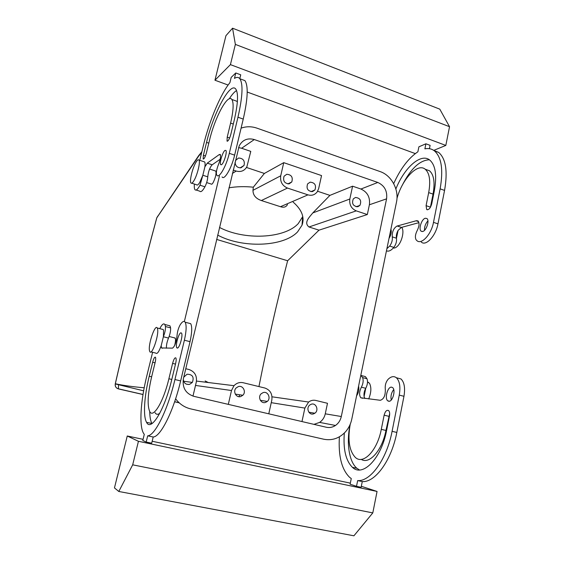 <?xml version="1.0" encoding="UTF-8"?>
<svg xmlns="http://www.w3.org/2000/svg" width="564" height="564" viewBox="0 0 564 564"><rect width="100%" height="100%" fill="white"/><g stroke="black" fill="none" stroke-linecap="round" stroke-linejoin="round"><path stroke-width="0.85" d="M286.752 174.276L284.052 176.222C282.768 180.924 284.46 183.469 289.142 183.843L291.778 181.968C293.146 177.258 291.468 174.692 286.752 174.276M283.741 162.658L321.543 175.58L318.674 188.545L317.264 191.802C314.881 194.897 311.779 195.912 307.965 194.862L287.485 188.066C282.233 185.718 279.984 181.629 280.731 175.799L283.741 162.658L264.382 173.451L246.489 167.466M310.122 182.158C314.867 182.63 316.474 185.232 314.938 189.955L312.477 191.626C307.768 191.196 306.146 188.623 307.606 183.899L310.122 182.158M228.956 187.805C236.683 186.522 244.804 186.31 253.321 187.192L252.975 190.322C252.982 195.165 255.774 198.57 261.336 200.537L280.47 206.706C283.791 207.785 286.124 207.073 287.471 204.57M254.308 139.555L377.809 182.454C384.556 185.605 387.475 191.069 386.58 198.845L341.305 416.514C340.444 420.349 338.506 423.331 335.481 425.467C332.612 427.35 329.559 427.942 326.309 427.244L193.706 396.295C185.591 393.482 182.158 387.609 183.392 378.677L239.178 145.942C242.485 139.858 247.533 137.729 254.308 139.555L241.625 148.254L250.783 151.385L246.884 166.768C244.466 170.843 240.906 172.274 236.196 171.061L233.193 170.067M317.617 191.259L329.919 195.377L352.592 186.191L360.918 189.039C367.446 192.049 370.273 197.294 369.392 204.774L367.326 214.546L319.005 230.161L287.633 260.758L216.632 239.418M253.321 187.192L264.382 173.451M302.769 216.527L298.229 223.633C284.235 238.805 243.958 240.398 219.495 227.433M293.167 202.123C301.874 209.759 304.828 217.45 302.022 225.198L297.595 231.867C283.389 247.039 242.182 248.35 217.669 235.096M367.326 214.546L356.258 210.873C351.309 208.638 349.165 204.683 349.835 199.007L312.801 212.924C309.439 217.168 303.439 222.639 309.001 226.982L319.005 230.161M312.801 212.924L329.919 195.377M241.082 128.155C246.264 126.301 251.565 126.308 257.001 128.169L380.094 171.569C391.536 175.348 399.256 189.828 396.478 202.166L351.788 419.13C350.787 423.86 348.763 428.005 345.718 431.566C339.563 438.27 332.252 440.822 323.792 439.229L190.731 408.9C184.541 407.412 179.5 404.043 175.615 398.783M219.424 176.046L184.357 321.487M238.565 147.613L241.625 148.254M235.054 162.256C235.428 166.056 237.416 167.903 241.025 167.79L244.036 165.456C245.037 160.81 243.218 158.329 238.579 158.019L235.47 160.514M349.835 199.007L352.592 186.191M355.489 197.463C360.269 198.049 361.736 200.699 359.895 205.416L357.787 206.741C353.043 206.205 351.555 203.569 353.325 198.845L355.489 197.463M258.939 386.58C267.414 343.793 276.98 301.853 287.633 260.758M238.946 396.689L239.756 394.793M208.264 382.526L205.148 380.954M301.973 421.562L304.87 408.089L308.621 402.033C310.842 400.405 313.239 399.876 315.812 400.447L327.487 403.295L325.266 413.821C324.434 417.501 322.552 420.363 319.626 422.401L313.951 424.361M156.736 217.916L198.542 156.298L201.679 152.527M143.002 394.532L118.398 388.892C115.987 388.11 114.964 386.396 115.331 383.746C123.248 385.466 132.871 386.812 144.201 387.778M215.328 170.927L215.836 171.096C216.442 173.867 215.533 177.73 213.107 182.68C212.247 184.068 211.613 184.52 211.197 184.04L206.657 182.574M174.438 337.843L175.383 338.562C175.686 340.127 175.439 342.447 174.636 345.52M288.317 183.653L288.775 183.899M185.76 368.729L188.947 369.505C194.721 371.57 197.174 375.758 196.293 382.089L192.98 396.104M183.293 379.107C183.688 383.083 185.803 384.831 189.631 384.338L192.352 382.406C194.284 377.055 192.528 374.334 187.065 374.221L183.744 377.182M268.781 413.814L271.806 400.172C272.588 394.024 270.269 389.971 264.847 388.018L243.204 382.737C239.686 382.011 236.619 382.998 233.997 385.691L196.483 381.081M233.997 385.691L231.494 390.514L228.314 404.374M313.633 413.842L314.839 413.229C319.217 410.416 316.023 402.442 311.229 404.24L309.911 404.931C305.639 407.828 308.91 415.654 313.633 413.842M389.012 238.424C391.078 234.969 391.705 231.896 390.908 229.203M358.591 386.093C359.289 389.484 358.612 392.748 356.575 395.879M198.542 156.298L201.433 152.217M143.637 390.817L115.289 383.929M115.246 383.88L115.331 383.746C128.338 327.014 142.17 271.7 156.813 217.789L157.864 215.998M263.113 392.607C267.808 390.901 271.284 398.198 267.315 401.413L265.573 402.407C260.963 404.12 257.41 397 261.245 393.707L263.113 392.607M238.297 386.608C242.915 384.958 246.524 391.853 242.837 395.258L240.793 396.513C236.26 398.163 232.579 391.458 236.119 387.983L238.297 386.608M393.686 183.624C400.496 168.657 408.562 158.054 417.875 151.801L418.897 146.816L425.912 143.792L424.889 148.847C428.506 148.113 431.686 148.79 434.428 150.87C441.549 157.137 443.445 169.792 440.124 188.848L433.49 222.35C431.333 234.377 421.505 245.009 416.951 240.68L416.126 239.827C414.885 237.507 415.252 234.391 417.219 230.493C419.334 226.178 419.602 222.992 418.023 220.94L416.521 220.672L397.218 226.009L401.406 227.426L398.078 230.415C396.57 233.242 396.027 235.844 396.443 238.219L392.255 236.859C392.678 239.996 391.818 243.063 389.675 246.066L386.897 248.689M392.255 236.859C392.029 231.874 393.573 228.293 396.887 226.101L397.211 226.037M425.312 218.247L426.899 218.522C429.789 220.376 426.356 230.88 422.669 231.48L421.139 231.184C418.284 229.315 421.611 218.98 425.312 218.247M395.872 188.975C404.303 167.734 420.864 152.668 429.775 160.07C435.521 165.167 437.044 175.397 434.343 190.745L431.714 203.942C430.417 208.25 428.739 210.111 426.694 209.547L426.081 205.648L428.689 192.599C430.762 180.945 429.613 173.162 425.249 169.242L429.507 170.779C433.92 174.713 435.098 182.489 433.046 194.122L428.689 192.599M396.971 198.422C402.217 179.105 417.494 162.594 425.249 169.242M365.74 388.293L364.083 396.57C363.709 393.728 364.259 390.972 365.74 388.293L361.376 387.179C359.226 391.67 359.035 395.195 360.798 397.768L380.34 400.292C383.851 399.115 385.508 395.449 385.311 389.308C384.881 385.402 385.818 382.061 388.124 379.276C391.148 376.392 393.898 375.878 396.379 377.746C399.686 381.017 400.644 386.798 399.263 395.103L392.086 431.319C386.834 459.202 370.435 481.741 357.668 480.584L356.504 486.323L350.117 484.201L351.266 478.554L349.56 477.285C341.643 469.396 338.252 455.909 339.394 436.804M361.376 387.179C363.195 383.654 363.611 380.467 362.631 377.612L360.819 375.293M391.55 387.158C387.694 386.488 384.366 398.417 387.743 400.821L388.737 401.258C392.586 402.097 396.013 389.971 392.6 387.602L391.55 387.158M350.23 424.22C347.537 439.807 349.236 450.862 355.327 457.397C363.23 465.117 377.344 450.594 381.292 429.352L384.133 415.167C385.219 411.255 386.707 409.725 388.589 410.564C389.618 411.6 389.914 413.398 389.484 415.957L386.622 430.325C381.405 458.518 362.687 477.496 352.401 467.302C345.781 460.689 343.088 449.275 344.329 433.053M220.143 159.238L212.001 164.935C209.709 167.741 208.292 171.703 207.749 176.835C207.566 180.029 206.628 183.349 204.936 186.797C202.575 190.999 200.847 192.458 199.755 191.182L196.138 190.026M239.799 78.664L240.729 74.815L235.78 72.968L231.191 77.381L229.893 82.718C220.714 93.716 209.336 121.013 203.583 144.772L199.762 160.324M241.484 79.348L244.938 80.631C248.428 85.855 247.864 98.679 243.246 119.089L234.631 155.135C231.67 168.058 224.239 180.72 222.082 176.92M234.673 100.477L236.866 101.266L237.345 102.063M229.252 98.82C231.952 94.597 234.398 91.833 236.577 90.536M152.611 352.288L146.802 375.948C140.69 400.496 138.941 425.46 143.482 433.215L144.278 434.372L142.791 440.484L146.182 442.049L151.688 443.205L153.182 437.001C160.571 436.903 173.564 411.135 180.642 380.904L190.026 341.657C192.014 332.697 192.246 326.711 190.717 323.687L188.51 323.101M163.391 336.764L168.516 338.069C170.088 334.142 170.779 330.744 170.596 327.874L169.961 325.837L168.227 325.386M168.516 338.069C166.993 341.847 166.288 345.224 166.401 348.199M149.728 411.551C149.827 417.099 150.567 421.082 151.942 423.508L151.984 423.578M155.072 412.714C156.214 414.589 157.772 414.794 159.746 413.327M227.503 384.895L227.066 384.838M433.54 150.25L438.707 152.456C445.898 158.745 447.851 171.4 444.559 190.421L437.967 223.866C435.824 235.872 425.954 246.454 421.35 242.118M429.43 148.699L430.106 145.35L425.912 143.792M433.751 150.384L445.821 145.427L449.536 126.71L439.786 109.148L232.558 28.2L225.945 35.666L214.962 80.222L230.422 64.627L445.821 145.427M214.962 80.222L228.11 85.037M247.208 92.031L415.294 153.591M389.675 246.066L393.862 247.406C391.071 250.613 388.603 251.748 386.46 250.818M393.862 247.406C395.984 244.473 396.852 241.434 396.464 238.304L396.443 238.219M418.932 222.653L401.406 227.426M401.413 227.398L397.218 226.009M418.573 221.617L416.154 220.806M424.502 230.331C424.361 226.749 425.503 223.591 427.928 220.855M402.083 185.605C410.62 168.798 419.722 160.19 429.394 159.781M430.417 207.326L433.046 194.122M425.531 169.341L429.507 170.779M364.083 396.57L364.852 398.508M365.796 388.194C367.573 384.69 367.961 381.539 366.974 378.733L365.373 376.597L362.229 375.779M127.26 435.993L138.434 441.295L132.688 464.828L118.8 491.477L114.464 487.909L127.26 435.993L143.073 439.335M361.32 486.281L377.062 491.448L138.434 441.295M350.329 483.136L152.153 441.252M357.668 480.584L362.271 481.564L361.115 487.296L356.504 486.323M362.271 481.564C375.152 482.749 391.613 460.273 396.823 432.447L403.958 396.302C405.326 388.011 404.339 382.23 400.997 378.959L397.049 377.922M393.721 389.569C391.353 392.657 390.521 396.139 391.233 400.017M361.214 459.364C369.371 464.792 382.244 450.333 385.945 430.459L381.292 429.352M389.682 413.645L385.945 430.459M350.018 424.713C346.317 442.93 348.989 461.754 356.92 468.289L359.458 469.953M220.51 155.058L219.192 154.614L220.277 154.437C220.926 156.32 220.32 159.683 218.458 164.533C216.738 168.925 216.082 172.232 216.484 174.452L216.858 175.207C218.945 178.992 226.298 166.274 229.287 153.33L234.631 155.135M219.192 154.614L207.27 163.158L212.212 164.794M207.27 163.158L212.198 164.822M191.746 183.201L196.596 184.759C197.259 185.584 198.324 184.781 199.776 182.355L202.821 175.319L204.894 166.845L207.263 163.193M202.821 175.319L200.008 185.218C197.668 189.433 195.969 190.907 194.911 189.638C194.319 188.721 194.15 186.867 194.411 184.061M229.287 153.33L237.959 117.22C242.612 96.768 243.246 83.944 239.869 78.748C238.523 77.092 236.725 76.972 234.469 78.389L235.78 72.968M221.553 164.66L220.686 164.61C219.248 163.123 222.681 151.801 224.987 150.412L225.889 150.433C227.355 151.878 223.823 163.433 221.553 164.66M203.392 155.283L206.551 142.389C213.305 113.512 230.359 81.181 235.808 89.126C238.523 93.384 238.001 103.741 234.236 120.202L230.817 134.408C229.435 139.118 228.173 141.352 227.031 141.106L227.214 137.151L230.606 123.114C233.475 110.622 233.884 102.74 231.832 99.454C227.786 93.328 214.771 117.77 209.589 139.957L206.396 152.992C205.176 157.201 204.09 159.21 203.153 159.013L203.392 155.283L205.451 155.967M170.596 327.874L165.463 326.542C165.626 329.362 164.942 332.725 163.405 336.652L161.198 345.683L161.501 347.96L172.521 348.136C174.748 346.444 176.25 342.362 177.018 335.897C177.322 331.829 178.351 328.178 180.106 324.942C182.292 321.494 183.984 320.592 185.182 322.227C186.656 325.245 186.395 331.244 184.386 340.219L174.939 379.544L180.642 380.904M153.182 437.001L147.69 435.831C154.924 435.697 167.811 409.838 174.939 379.544M147.69 435.831L146.182 442.049M165.463 326.542L164.857 324.512C163.687 322.982 161.995 324.356 159.767 328.643M177.307 348.087C179.444 348.489 183.208 335.206 181.537 333.148L180.988 332.816C178.816 332.612 175.15 345.64 176.786 347.748L177.307 348.087M151.624 376.83L149.213 376.251L152.654 362.243C153.725 358.401 154.67 356.737 155.481 357.252C155.854 358.105 155.749 359.818 155.163 362.384L151.688 376.569C147.761 393.538 147.105 405.192 149.707 411.516C153.154 418.812 163.497 401.787 168.89 378.768L171.794 379.459M149.213 376.251C144.271 396.161 142.925 416.204 146.57 422.337C151.032 432.017 164.723 409.746 171.872 379.149L175.623 363.561C176.243 360.798 176.328 358.93 175.876 357.957C174.896 357.308 173.804 359.12 172.598 363.392L168.89 378.768M230.422 64.627L235.364 44.394L449.536 126.71M235.364 44.394L232.558 28.2M204.894 166.845C205.226 164.321 205.141 162.686 204.654 161.946L203.83 161.671M396.464 238.304L398.078 230.415M377.062 491.448L372.797 512.909L132.688 464.828M372.797 512.909L353.91 535.8L118.8 491.477M161.198 345.683C158.9 351.957 157.095 354.425 155.784 353.078L150.997 351.894M162.03 329.228L163.229 329.538L163.56 330.441L163.405 336.652M393.355 247.991C394.631 248.28 396.041 247.624 397.599 246.045C402.146 241.596 404.585 230.133 401.603 227.348M194.03 180.501C197.421 174.84 200.558 161.755 198.944 160.056C198.267 159.252 197.203 160.12 195.736 162.665C192.38 168.439 189.349 181.129 190.914 182.94C191.556 183.758 192.599 182.94 194.03 180.501M367.531 381.884L369.561 383.428C371.528 387.496 371.232 392.671 368.687 398.945M157.56 328.897C159.154 334.826 151.829 356.18 149.805 351.598L149.467 350.554C148.043 344.357 155.149 323.666 157.243 327.994L157.56 328.897M287.485 188.066L261.336 200.537M280.731 175.799L252.975 190.322M307.965 194.862L280.47 206.706M377.809 182.454L360.918 189.039M386.58 198.845L369.392 204.774M236.196 171.061L232.389 173.423M341.305 416.514L325.266 413.821M356.258 210.873L309.001 226.982M179.211 402.837L174.621 401.787M304.87 408.089L271.249 402.668M231.494 390.514L195.496 385.438M188.848 384.5L186.346 384.147M118.623 384.429L118.496 384.979M118.525 385.022L118.398 388.892M433.49 222.35L437.967 223.866M444.559 190.421L440.124 188.848M426.081 205.648L430.445 207.15M366.974 378.733L362.631 377.612M396.823 432.447L392.086 431.319M403.958 396.302L399.263 395.103M388.765 416.302L384.133 415.167M202.85 175.242L207.749 176.835M200.008 185.218L204.936 186.797M237.959 117.22L243.246 119.089M230.606 123.114L233.306 124.059M227.214 137.151L229.64 137.983M206.551 142.389L208.807 143.157M190.026 341.657L184.386 340.219M155.051 362.828L152.654 362.243M175.496 364.097L172.598 363.392M287.809 183.906L291.778 181.968M310.997 191.668L314.938 189.955M302.022 225.198L302.642 216.879M335.481 425.467L319.626 422.401M240.158 167.875L244.036 165.456M356.103 206.748L359.895 205.416M308.621 402.033L272.024 396.809M143.016 394.462L118.271 388.786C115.867 387.954 114.866 386.284 115.282 383.767C128.289 327.035 142.121 271.714 156.771 217.81L198.683 155.622L201.849 151.815M215.836 171.096L209.568 169.031M169.137 336.489L175.171 338.026M179.105 402.738L174.643 401.716M183.624 381.264L192.352 382.406M308.853 412.206L314.839 413.229M260.321 400.299L267.315 401.413M235.287 394.116L242.837 395.258M434.428 150.87L438.707 152.456M421.139 231.184L422.21 231.543M426.694 209.547L427.449 209.808M362.821 398.276L360.798 397.768M365.373 376.597L361.052 375.476M400.997 378.959L396.379 377.746M389.364 401.223L387.743 400.821M356.92 468.289L352.401 467.302M239.869 78.748L244.938 80.631M220.686 164.61L221.271 164.801M231.832 99.447L236.866 101.266M227.031 141.106L227.447 141.247M190.717 323.687L185.182 322.227M169.961 325.837L164.857 324.512M162.601 348.235L161.501 347.96M177.674 347.974L176.786 347.748M151.942 423.508L146.57 422.337M204.654 161.946L198.944 160.056M367.524 382.152L368.729 382.462M157.243 327.994L163.229 329.538"/></g></svg>

